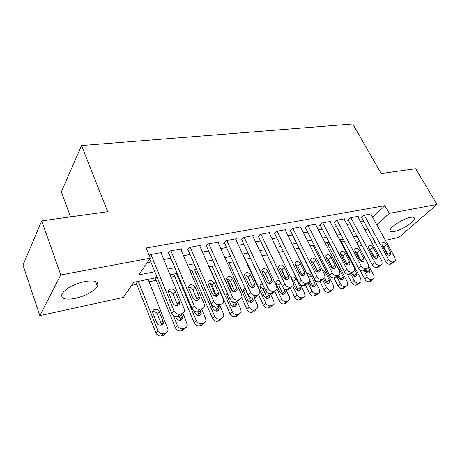 <?xml version="1.0" encoding="UTF-8"?>
<svg xmlns="http://www.w3.org/2000/svg" width="460" height="460" viewBox="0 0 460 460"><rect width="100%" height="100%" fill="white"/><g stroke="black" fill="none" stroke-linecap="round" stroke-linejoin="round"><path stroke-width="0.69" d="M84.87 281.48C95.07 279.945 99.245 281.56 97.388 286.327C93.484 291.646 86.066 295.676 75.129 298.402C64.555 300.19 60.248 298.54 62.203 293.451C66.367 288.086 73.922 284.096 84.87 281.48M410.326 217.407C413.109 216.901 414.477 217.287 414.431 218.575C414.466 221.881 401.534 230.144 394.387 231.46C391.443 232.041 390.011 231.644 390.086 230.27C390.051 227.027 403.207 218.609 410.326 217.407M70.575 216.867L61.306 191.895L81.552 145.55L352.774 123.976L381.162 173.541L415.708 168.722L437 204.453L398.866 237.412L385.399 240.344M375.325 242.541L372.192 243.225M361.94 245.456L358.576 246.192M131.629 285.401L136.741 284.332M149.092 281.756L156.078 280.301M171.195 277.144L174.754 276.402M190.934 273.027L192.797 272.636M314.077 247.336L315.278 247.083M327.882 244.45L329.975 244.013M341.285 241.655L344.218 241.046M157.216 277.472L133.739 282.313L123.395 297.419L39.836 315.623L60.783 274.936L150.276 258.169L138.816 274.902L154.853 271.688M60.783 274.936L41.705 220.892L23 265.069L39.836 315.623M161.305 253.402L161.977 252.442L149.856 254.673L149.224 255.599M180.935 249.722L181.596 248.831L169.912 250.982L167.923 253.753L168.906 253.575M199.876 246.18L200.514 245.347L189.244 247.422L187.185 250.165L188.129 249.993M218.149 242.759L218.77 241.989L207.891 243.99L205.769 246.704L206.678 246.537M235.796 239.464L236.4 238.74L225.894 240.672L223.709 243.363L224.589 243.196M252.85 236.285L253.437 235.606L243.288 237.475L241.046 240.131L241.897 239.976M269.336 233.214L269.911 232.57L260.095 234.381L257.801 237.009L258.623 236.86M285.286 230.247L285.844 229.638L276.345 231.386L274.005 233.99L274.798 233.841M300.725 227.372L301.26 226.803L292.071 228.493L289.685 231.069L290.455 230.926M315.669 224.595L316.198 224.054L307.291 225.693L304.871 228.24L305.618 228.102M330.153 221.904L330.665 221.386L322.034 222.979L319.579 225.498L320.304 225.365M344.195 219.299L344.69 218.805L336.323 220.346L333.839 222.841L334.541 222.715M357.805 216.769L358.288 216.303L350.181 217.798L347.662 220.265L348.341 220.139M372.617 217.218L384.876 205.66L146.125 248.015L150.276 258.169M147.206 262.654L150.874 261.953M163.835 259.48L170.833 258.146M183.511 255.72L190.072 254.472M202.486 252.097L208.633 250.924M220.794 248.607L226.556 247.503M238.475 245.232L243.869 244.197M255.553 241.971L260.607 241.005M272.061 238.82L276.793 237.912M288.029 235.767L292.457 234.922M303.479 232.817L307.619 232.03M318.441 229.965L322.305 229.224M332.936 227.194L336.542 226.51M346.984 224.514L350.347 223.87M360.605 221.915L363.739 221.317M371.019 214.32L371.484 213.871L363.618 215.32L361.071 217.77L361.732 217.643M41.705 220.892L107.669 211.692L81.552 145.55M384.876 205.66L389.246 213.4L437 204.453M376.832 224.842L389.246 213.4M167.837 269.083L174.846 267.68M187.548 265.132L194.12 263.816M206.552 261.32L212.71 260.084M224.888 257.646L230.655 256.484M242.587 254.092L247.992 253.011M259.687 250.665L264.741 249.653M276.207 247.353L280.945 246.405M292.186 244.151L296.614 243.259M307.648 241.046L311.788 240.218M322.615 238.044L326.479 237.274M337.111 235.14L340.722 234.416M351.158 232.323L354.522 231.65M364.78 229.592L367.914 228.965M357 236.262L353.636 236.957M343.195 239.108L339.589 239.855M328.957 242.046L325.088 242.845M314.26 245.077L310.12 245.933M299.086 248.21L294.653 249.124M283.406 251.442L278.668 252.419M267.202 254.788L262.137 255.829M250.441 258.244L245.03 259.359M233.093 261.82L227.32 263.011M215.136 265.523L208.972 266.794M196.523 269.364L189.945 270.721M177.232 273.343L170.211 274.792M356.954 243.156L359.461 240.844M370.835 213.992L395.019 257.749L395.335 260.774L392.897 261.958C391.195 262.154 389.723 261.274 388.47 259.325L364.28 215.199M361.548 217.31L385.744 261.625L388.47 259.325M390.632 252.206L390.891 254.57C389.603 255.858 388.119 255.398 386.44 253.184L382.185 245.439L381.915 243.167C383.191 241.839 384.681 242.282 386.377 244.501L390.632 252.206L387.918 254.512L388.108 254.897M382.036 245.134L383.703 246.836L387.918 254.512M394.329 261.602L391.46 263.919L390.155 264.241C388.453 264.437 386.986 263.563 385.744 261.625M359.898 269.87L364.837 279.214C366.01 281.1 367.436 281.934 369.104 281.715L370.392 281.376L373.06 279.231M368.736 265.926L373.825 275.442L374.066 278.398L371.651 279.605C369.978 279.818 368.546 278.978 367.362 277.087L363.981 270.704M367.413 272.906L365.763 269.64M365.102 270.33L365.504 271.089C367.103 273.234 368.546 273.665 369.846 272.383L369.639 270.066L368.305 267.565M357.621 216.424L381.823 260.929L382.139 263.936L380.932 264.891L379.58 265.224C377.832 265.426 376.326 264.534 375.072 262.556L350.859 217.672M348.151 219.788L372.364 264.868L375.072 262.556M377.395 255.294L377.66 257.64C376.332 259.026 374.808 258.577 373.072 256.3L368.816 248.417L368.541 246.163C369.851 244.737 371.381 245.163 373.14 247.451L377.395 255.294L374.71 257.617L374.94 258.14M368.615 247.98L370.484 249.809L374.71 257.617M381.041 264.862L378.206 267.191L376.861 267.524C375.113 267.726 373.612 266.84 372.364 264.868M343.999 218.931L368.213 264.207L368.535 267.191L367.235 268.249L365.844 268.588C364.038 268.801 362.509 267.898 361.244 265.88L337.03 220.219M334.339 222.335L358.564 268.22L361.244 265.88M363.745 258.474L364.009 260.803C362.652 262.298 361.077 261.866 359.283 259.515L355.022 251.493L354.746 249.262C356.086 247.721 357.667 248.135 359.484 250.499L363.745 258.474L361.083 260.82L361.353 261.464M354.781 250.936L356.856 252.873L361.083 260.82M367.327 268.226L364.538 270.566L363.147 270.911C361.347 271.124 359.818 270.227 358.564 268.22M329.952 221.519L354.166 267.588L354.487 270.543L353.102 271.716L351.664 272.067C349.801 272.286 348.237 271.371 346.972 269.318L322.765 222.841M320.097 224.969L344.322 271.676L346.972 269.318M349.657 261.757L349.922 264.057C348.536 265.673 346.909 265.265 345.052 262.827L340.791 254.662L340.515 252.471C341.878 250.803 343.505 251.194 345.397 253.638L349.657 261.757L347.024 264.126L347.323 264.885M340.521 254L342.792 256.036L347.024 264.126M353.171 271.693L350.428 274.051L348.996 274.407C347.139 274.626 345.581 273.717 344.322 271.676M315.462 224.187L339.664 271.078L339.992 273.987L338.502 275.293L337.019 275.655C335.098 275.885 333.506 274.953 332.229 272.866L308.039 225.555M305.405 227.677L329.619 275.241L332.229 272.866M335.11 265.144L335.386 267.404C333.966 269.157 332.292 268.772 330.355 266.254L326.1 257.939L325.812 255.794C327.204 253.989 328.883 254.351 330.855 256.881L335.11 265.144L332.505 267.536L332.827 268.398M325.806 257.174L328.285 259.302L332.505 267.536M338.543 275.281L335.863 277.644L334.38 278.012C332.471 278.248 330.878 277.322 329.619 275.241M347.34 274.309L351.653 282.601C352.831 284.516 354.28 285.361 356 285.137L357.328 284.792L359.956 282.63M340.268 239.712L360.807 278.76L361.054 281.704L359.852 282.664L358.518 283.009C356.799 283.228 355.344 282.382 354.154 280.462L350.756 273.941M354.407 276.259L352.458 272.32M351.693 273.131L352.331 274.355C353.981 276.563 355.471 276.983 356.799 275.603L356.592 273.303L354.683 269.663M333.977 278.082L338.065 286.091C339.25 288.04 340.728 288.897 342.493 288.661L343.861 288.305L346.449 286.137M326.865 242.477L347.403 282.181L347.651 285.102L346.363 286.16L344.988 286.517C343.217 286.747 341.734 285.89 340.544 283.935L336.979 276.977M332.522 268.289L327.233 257.974M341.004 279.703L338.819 275.189M337.83 275.914L338.755 277.719C340.463 280.002 341.993 280.399 343.355 278.915L343.148 276.632L339.141 268.881L337.715 267.306M319.987 281.566L324.064 289.691C325.254 291.669 326.755 292.537 328.578 292.29L329.987 291.922L332.522 289.748M313.053 245.329L333.58 285.712L333.839 288.598L332.453 289.765L331.039 290.133C329.216 290.375 327.704 289.501 326.508 287.511L322.592 279.743M327.181 283.245L324.743 278.087M323.622 278.927L324.766 281.192C326.531 283.544 328.112 283.918 329.504 282.319L329.291 280.071L325.283 272.176L322.328 270.049M295.107 263.913L300.426 274.718M305.486 284.999L309.62 293.399C310.816 295.412 312.346 296.292 314.22 296.039L315.675 295.659L318.147 293.474M298.827 248.262L319.326 289.346L319.591 292.186L318.113 293.486L316.652 293.865C314.772 294.118 313.237 293.233 312.035 291.209L307.878 282.796M312.926 286.89L309.637 279.858M309.022 282.118L310.333 284.769C312.167 287.201 313.8 287.552 315.221 285.815L314.997 283.607L311 275.58C309.816 273.729 308.43 273.09 306.837 273.671M300.501 226.941L324.679 274.683L325.019 277.529L323.42 278.99L321.885 279.364C319.907 279.605 318.28 278.662 316.997 276.535L292.842 228.35M290.237 230.477L314.421 278.933L316.997 276.535M320.085 268.646L320.367 270.854C318.924 272.757 317.193 272.4 315.175 269.79L310.92 261.32L310.626 259.233C312.041 257.278 313.777 257.611 315.83 260.228L320.085 268.646L317.521 271.061L317.848 272.021M310.609 260.464L313.294 262.671L317.521 271.061M320.815 281.365L323.42 278.99L320.815 281.365L319.286 281.744C317.308 281.986 315.686 281.048 314.421 278.933M280.83 268.45L286.2 279.577M290.306 288.092L294.716 297.229C295.918 299.276 297.476 300.173 299.408 299.903L300.909 299.512L304.899 295.878L304.623 293.101L300.61 284.901M300.909 299.512L303.312 297.321L301.806 297.712C299.868 297.976 298.298 297.079 297.091 295.021L292.807 286.177M298.224 290.639L293.928 281.342L291.755 279.346M293.595 284.659L295.441 288.454C297.355 290.979 299.04 291.301 300.489 289.415L300.253 287.264L296.263 279.093C294.308 276.558 292.623 276.264 291.203 278.202L291.203 278.208M285.056 229.781L309.189 278.415L309.546 281.175L307.826 282.808L306.239 283.199C304.198 283.452 302.536 282.492 301.254 280.324L277.144 231.242M274.568 233.364L298.712 282.739L301.254 280.324M304.554 272.268L304.848 274.407C303.376 276.477 301.587 276.155 299.477 273.453L295.228 264.822L294.935 262.809C296.366 260.676 298.16 260.969 300.311 263.689L304.554 272.268L302.03 274.7L302.364 275.753M294.912 263.873L297.815 266.156L302.03 274.7M306.964 283.619L305.262 285.206L303.675 285.597C301.639 285.85 299.983 284.901 298.712 282.739M274.626 291.226L279.335 301.179C280.531 303.266 282.13 304.175 284.119 303.893L285.671 303.491L287.356 301.915M285.884 289.558L289.443 296.976L289.737 299.667L288.029 301.288L286.476 301.691C284.481 301.967 282.877 301.053 281.669 298.96L276.931 288.983M283.038 294.503L278.76 284.987L275.77 282.773M279.864 281.25C277.926 280.059 276.581 280.289 275.833 281.934L276.086 283.9L280.065 292.267C282.072 294.883 283.814 295.165 285.28 293.118L285.039 291.036L283.791 288.426M269.1 232.72L293.175 282.273L293.537 284.93L291.697 286.764L290.053 287.166C287.943 287.431 286.246 286.459 284.958 284.251L260.918 234.226M258.376 236.348L282.463 286.683L284.958 284.251M288.5 276.006L288.794 278.058C287.31 280.324 285.459 280.048 283.245 277.23L279.007 268.439L278.702 266.512C280.146 264.195 282.003 264.448 284.257 267.266L288.5 276.006L286.011 278.461L286.35 279.599M278.685 267.409L281.808 269.755L286.011 278.461M290.99 287.442L289.173 289.179L287.534 289.582C285.436 289.852 283.745 288.886 282.463 286.683M254.587 286.126L254.754 286.476M258.572 294.733L263.442 305.262C264.644 307.389 266.277 308.309 268.324 308.016L269.928 307.596L271.722 305.877M270.388 293.785L273.763 300.972L274.074 303.565L272.245 305.377L270.641 305.796C268.582 306.084 266.944 305.158 265.73 303.025L245.416 259.279M267.358 298.483L263.097 288.742L259.906 286.488M262.597 284.24C261.2 284.05 260.314 284.573 259.957 285.804L260.216 287.678L264.184 296.205C266.294 298.914 268.094 299.155 269.577 296.93L268.68 293.549M252.597 235.761L276.598 286.258L276.977 288.788L275.005 290.852L273.303 291.272C271.124 291.548 269.387 290.559 268.094 288.311L244.139 237.314M241.638 239.424L265.65 290.766L268.094 288.311M271.883 279.881L272.188 281.825C270.693 284.297 268.778 284.073 266.443 281.146L262.217 272.176L261.912 270.371C263.361 267.835 265.276 268.036 267.657 270.969L271.883 279.881L269.445 282.354L269.779 283.573M261.901 271.084C263.373 271.256 264.488 272.055 265.253 273.476L269.445 282.354M274.465 291.387L272.527 293.29L270.831 293.71C268.657 293.986 266.932 293.008 265.65 290.766M241.776 297.884L247.02 309.476C248.227 311.644 249.889 312.576 252.005 312.277L253.661 311.846L255.576 309.959M254.213 297.81L257.565 305.106L257.887 307.567L255.933 309.609L254.271 310.04C252.149 310.339 250.476 309.402 249.262 307.228L229.028 262.66M251.16 302.594L246.922 292.623C246.152 291.174 245.019 290.409 243.518 290.335M245.094 288.104L243.553 289.817L243.823 291.582L247.773 300.271C249.998 303.088 251.856 303.278 253.351 300.846L252.684 298.074M235.537 238.901L259.44 290.392L259.825 292.761L257.715 295.09L255.955 295.521C253.696 295.815 251.925 294.808 250.631 292.514L226.78 240.511M224.325 242.61L248.239 294.992L250.631 292.514M254.679 283.889L254.989 285.706C253.5 288.414 251.516 288.248 249.044 285.2L244.835 276.052L244.524 274.378C245.968 271.613 247.946 271.751 250.464 274.798L254.679 283.889L252.293 286.385L252.62 287.678M244.524 274.89C246.106 274.994 247.302 275.81 248.118 277.334L252.293 286.385M257.353 295.458L255.294 297.545L253.535 297.982C251.286 298.275 249.521 297.275 248.239 294.992M209.248 266.742L230.04 313.841C231.248 316.049 232.944 316.997 235.129 316.681L236.842 316.233L238.884 314.168M237.469 301.921L240.816 309.384L241.155 311.684L239.062 313.984L237.343 314.427C235.152 314.743 233.444 313.795 232.225 311.575L212.094 266.15M227.125 278.863L232.72 291.329M234.41 306.832L232.559 301.915M228.056 294.561L226.579 294.32M227.211 292.658L226.602 293.992L226.872 295.619L230.805 304.474C233.162 307.406 235.083 307.539 236.572 304.882L235.945 302.323M217.873 242.15L241.661 294.67L242.052 296.844L239.798 299.483L237.975 299.931C235.641 300.236 233.824 299.213 232.53 296.872L208.811 243.823M206.396 245.899L230.195 299.368L232.53 296.872M236.854 288.04L237.17 289.702C235.692 292.675 233.645 292.571 231.018 289.403L226.832 280.065L226.521 278.547C227.941 275.523 229.988 275.597 232.662 278.766L236.854 288.04L234.525 290.559L234.841 291.916M226.527 278.846C228.223 278.869 229.505 279.697 230.374 281.325L234.525 290.559M239.637 299.655L237.435 301.955L235.612 302.404C233.289 302.714 231.483 301.702 230.195 299.368M191.808 270.336L212.468 318.354C213.681 320.608 215.418 321.569 217.672 321.235L219.449 320.769L223.836 315.911L223.491 313.8L219.863 305.509M219.449 320.769L221.611 318.51L219.828 318.97C217.563 319.297 215.82 318.332 214.601 316.072L194.591 269.761M210.226 283.498L215.838 296.315M217.085 311.202L215.654 307.073M209.064 298.31L209.34 299.793L213.25 308.827C215.751 311.874 217.735 311.943 219.213 309.028L218.586 306.613M199.583 245.519L223.226 299.109L223.617 301.053C223.491 302.611 222.692 303.606 221.22 304.037L219.328 304.503C216.913 304.819 215.056 303.784 213.756 301.392L190.193 247.25M187.829 249.303L211.491 303.905L213.756 301.392M218.379 292.347L218.69 293.825C217.246 297.079 215.13 297.062 212.324 293.762L207.868 282.894C209.248 279.588 211.364 279.582 214.21 282.883L218.379 292.347L216.114 294.889L216.418 296.303M207.868 282.957C209.691 282.888 211.059 283.716 211.985 285.459L216.114 294.889M221.26 304.025L218.92 306.527L217.034 306.992C214.63 307.32 212.779 306.291 211.491 303.905M173.771 274.056L194.281 323.023C195.494 325.323 197.271 326.295 199.605 325.95L201.44 325.473L203.711 323.144M201.612 309.137L205.557 318.377L205.902 320.263C205.758 321.781 204.97 322.759 203.538 323.196L201.698 323.673C199.352 324.018 197.57 323.035 196.351 320.729L176.485 273.499M197.765 300.104L197.984 300.627M199.163 315.721L197.852 311.73M194.108 311.023L195.08 313.329C197.742 316.497 199.795 316.491 201.238 313.306L200.387 310.517M180.63 249.009L204.108 303.715L204.481 305.388C204.435 307.142 203.59 308.263 201.946 308.758L199.979 309.241C197.478 309.58 195.575 308.528 194.275 306.084L170.896 250.798M168.59 252.827L192.084 308.614L194.275 306.084M199.214 296.815L199.508 298.08C198.128 301.651 195.931 301.714 192.93 298.281L188.525 287.419C189.848 283.808 192.033 283.716 195.074 287.143L199.214 296.815L197.018 299.374L197.311 300.834M188.519 287.236C190.469 287.051 191.935 287.891 192.918 289.748L197.018 299.374M202.181 308.695L199.715 311.27L197.754 311.753C195.264 312.093 193.373 311.046 192.084 308.614M155.106 277.909L175.444 327.865C176.657 330.205 178.474 331.2 180.883 330.838L182.787 330.337L185.173 327.94M182.902 313.277L187.318 324.743C187.249 326.445 186.415 327.549 184.822 328.049L182.913 328.543C180.487 328.906 178.664 327.911 177.445 325.553L173.311 315.445M178.808 303.416L179.181 304.319M180.596 320.384L179.314 316.308M175.726 316.704L176.255 317.998C179.107 321.293 181.228 321.195 182.614 317.71L181.43 314.255M177.295 305.566L174.196 304.761M160.977 252.626L184.598 309.856C184.655 311.822 183.77 313.093 181.93 313.668L179.889 314.168C177.29 314.519 175.346 313.45 174.041 310.954L150.874 254.483M149.684 259.037L171.931 313.507L174.041 310.954M179.32 301.449L179.584 302.473C180.159 306.228 174.144 306.693 172.793 302.973L168.464 292.135C167.785 288.345 173.868 287.862 175.22 291.571L179.32 301.449L177.203 304.031L177.48 305.532M168.435 291.692C170.516 291.375 172.086 292.215 173.138 294.199L177.203 304.031M182.379 313.524L179.78 316.192L177.744 316.698C175.162 317.055 173.224 315.991 171.931 313.507M135.78 281.894L155.923 332.879C157.13 335.271 158.987 336.277 161.489 335.898L163.455 335.386L165.974 332.891M148.12 279.346L168.044 329.354C168.072 331.257 167.198 332.505 165.416 333.08L163.438 333.598C160.925 333.971 159.062 332.959 157.837 330.556L138.333 281.37M161.368 325.209L161.138 323.616L157.337 314.122C156.296 312.144 154.75 311.368 152.691 311.794M163.064 321.264L159.235 311.73C157.981 308.148 152.099 308.7 152.703 312.374L156.745 322.834C157.998 326.428 163.806 325.893 163.306 322.259L163.064 321.264L161.138 323.616M391.46 263.919L394.209 261.636M390.155 264.241L392.897 261.958M386.377 244.501L383.703 246.836M367.362 277.087L364.837 279.214M371.651 279.605L369.104 281.715M372.939 279.266L370.392 281.376M367.126 272.205L369.639 270.066M378.206 267.191L380.932 264.891M376.861 267.524L379.58 265.224M373.14 247.451L370.484 249.809M364.538 270.566L367.235 268.249M363.147 270.911L365.844 268.588M359.484 250.499L356.856 252.873M350.428 274.051L353.102 271.716M348.996 274.407L351.664 272.067M345.397 253.638L342.792 256.036M335.863 277.644L338.502 275.293M334.38 278.012L337.019 275.655M330.855 256.881L328.285 259.302M354.154 280.462L351.653 282.601M358.518 283.009L356 285.137M359.852 282.664L357.328 284.792M354.102 275.459L356.592 273.303M340.544 283.935L338.065 286.091M344.988 286.517L342.493 288.661M346.363 286.16L343.861 288.305M340.682 278.806L343.148 276.632M338.721 269.255L339.141 268.881M326.508 287.511L324.064 289.691M331.039 290.133L328.578 292.29M332.453 289.765L329.987 291.922M326.853 282.256L329.291 280.071M324.007 273.361L325.283 272.176M312.035 291.209L309.62 293.399M316.652 293.865L314.22 296.039M318.113 293.486L315.675 295.659M312.593 285.815L314.997 283.607M308.809 277.644L311 275.58M319.286 281.744L321.885 279.364M315.83 260.228L313.294 262.671M297.091 295.021L294.716 297.229M301.806 297.712L299.408 299.903M297.89 289.484L300.253 287.264M293.928 281.342L296.263 279.093M305.262 285.206L307.826 282.808M303.675 285.597L306.239 283.199M300.311 263.689L297.815 266.156M281.669 298.96L279.335 301.179M286.476 301.691L284.119 303.893M288.029 301.288L285.671 303.491M282.71 293.273L285.039 291.036M278.76 284.987L280.721 283.044M289.173 289.179L291.697 286.764M287.534 289.582L290.053 287.166M284.257 267.266L281.808 269.755M265.73 303.025L263.442 305.262M270.641 305.796L268.324 308.016M272.245 305.377L269.928 307.596M267.036 297.183L269.324 294.929M263.097 288.742L264.189 287.638M272.527 293.29L275.005 290.852M270.831 293.71L273.303 291.272M267.657 270.969L265.253 273.476M249.262 307.228L247.02 309.476M254.271 310.04L252.005 312.277M255.933 309.609L253.661 311.846M250.849 301.225L253.086 298.954M255.294 297.545L257.715 295.09M253.535 297.982L255.955 295.521M250.464 274.798L248.118 277.334M232.225 311.575L230.04 313.841M237.343 314.427L235.129 316.681M239.062 313.984L236.842 316.233M234.111 305.4L236.302 303.111M237.435 301.955L239.798 299.483M235.612 302.404L237.975 299.931M232.662 278.766L230.374 281.325M214.601 316.072L212.468 318.354M219.828 318.97L217.672 321.235M216.804 309.724L218.937 307.418M218.92 306.527L221.22 304.037M217.034 306.992L219.328 304.503M214.21 282.883L211.985 285.459M196.351 320.729L194.281 323.023M201.698 323.673L199.605 325.95M203.538 323.196L201.44 325.473M198.892 314.191L200.962 311.874M199.715 311.27L201.946 308.758M197.754 311.753L199.979 309.241M195.074 287.143L192.918 289.748M177.445 325.553L175.444 327.865M182.913 328.543L180.883 330.838M184.822 328.049L182.787 330.337M180.349 318.82L182.35 316.486M179.78 316.192L181.93 313.668M177.744 316.698L179.889 314.168M175.22 291.571L173.138 294.199M157.837 330.556L155.923 332.879M163.438 333.598L161.489 335.898M165.416 333.08L163.455 335.386M157.337 314.122L159.235 311.73M97.388 286.327L95.576 281.462M414.431 218.575L413.77 217.436M390.891 254.57L390.086 255.254M369.035 273.067L369.846 272.383M377.66 257.64L376.774 258.405M364.009 260.803L363.043 261.648M349.922 264.057L348.864 265.006M335.386 267.404L334.224 268.467M355.913 276.362L356.799 275.603M342.389 279.76L343.355 278.915M328.446 283.262L329.504 282.319M314.065 286.873L315.221 285.815M320.367 270.854L319.091 272.044M299.218 290.599L300.489 289.415M304.848 274.407L303.445 275.747M283.889 294.452L285.28 293.118M288.794 278.058L287.253 279.571M268.048 298.425L269.577 296.93M272.188 281.825L270.497 283.532M251.677 302.536L253.351 300.846M254.989 285.706L253.132 287.638M234.738 306.785L236.572 304.882M237.17 289.702L235.14 291.887M217.212 311.184L219.213 309.028M218.69 293.825L216.476 296.292M199.168 315.617L201.238 313.306M199.508 298.08L197.311 300.633M180.613 320.039L182.614 317.71M179.584 302.473L177.462 305.049M161.374 324.605L163.306 322.259"/></g></svg>
